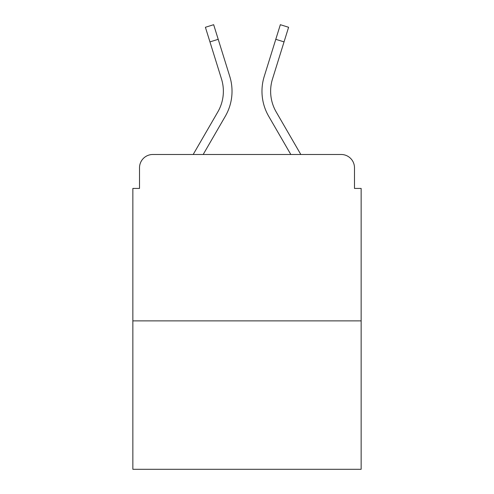 <?xml version="1.0" encoding="UTF-8"?>
<svg xmlns="http://www.w3.org/2000/svg" width="494" height="494" viewBox="0 0 494 494"><rect width="100%" height="100%" fill="white"/><g stroke="black" fill="none" stroke-linecap="round" stroke-linejoin="round"><path stroke-width="0.74" d="M139.512 167.799L139.512 188.43L139.512 167.799A13.313 13.313 0 0 1 152.825 154.486L193.185 154.486L217.817 111.934A41.268 41.268 0 0 0 221.503 78.991L205.399 27.275L213.661 24.7L229.766 76.416A49.919 49.919 0 0 1 225.307 116.269L203.182 154.486M361.145 320.878L132.855 320.878L132.855 469.3L361.145 469.3L361.145 188.43L354.488 188.43L354.488 167.799A13.313 13.313 0 0 0 341.175 154.486L152.825 154.486M132.855 320.878L132.855 188.43L139.512 188.43M276.183 111.934A41.268 41.268 0 0 1 272.497 78.991A41.268 41.268 0 0 0 276.183 111.934A41.268 41.268 0 0 1 272.497 78.991A41.268 41.268 0 0 0 276.183 111.934A41.268 41.268 0 0 1 272.497 78.991A41.268 41.268 0 0 0 276.183 111.934A41.268 41.268 0 0 1 272.497 78.991A41.268 41.268 0 0 0 276.183 111.934A41.268 41.268 0 0 1 272.497 78.991A41.268 41.268 0 0 0 276.183 111.934A41.268 41.268 0 0 1 272.497 78.991A41.268 41.268 0 0 0 276.183 111.934A41.268 41.268 0 0 1 272.497 78.991A41.268 41.268 0 0 0 276.183 111.934A41.268 41.268 0 0 1 272.497 78.991A41.268 41.268 0 0 0 276.183 111.934A41.268 41.268 0 0 1 272.497 78.991A41.268 41.268 0 0 0 276.183 111.934A41.268 41.268 0 0 1 272.497 78.991A41.268 41.268 0 0 0 276.183 111.934L300.815 154.486L341.175 154.486M354.488 188.43L354.488 167.799M264.234 76.416L280.339 24.7L288.601 27.275L284.044 41.891L275.788 39.316L264.234 76.416A49.919 49.919 0 0 0 268.693 116.269L290.818 154.486M209.956 41.891L218.212 39.316L229.766 76.416M217.817 111.934A41.268 41.268 0 0 0 221.503 78.991M272.497 78.991L284.044 41.891"/></g></svg>
